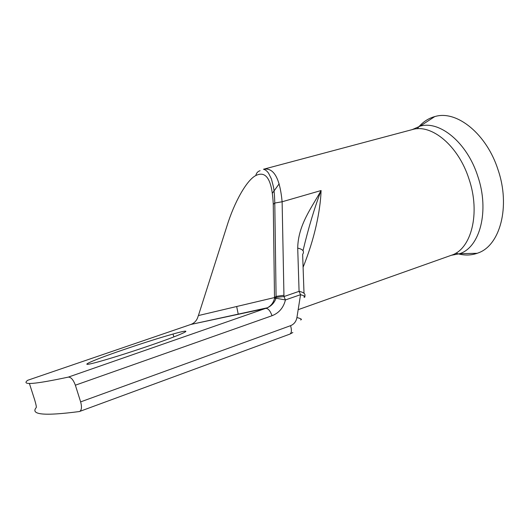 <?xml version="1.0" encoding="UTF-8"?>
<svg xmlns="http://www.w3.org/2000/svg" width="530" height="530" viewBox="0 0 530 530"><rect width="100%" height="100%" fill="white"/><g stroke="black" fill="none" stroke-linecap="round" stroke-linejoin="round"><path stroke-width="0.79" d="M455.846 253.148C463.266 255.593 470.388 255.639 477.212 253.294L478.06 252.976C499.936 245.622 510.761 206.7 498.021 169.732C486.619 133.918 457.032 110.379 435.667 116.348L434.792 116.567C427.829 118.495 421.986 122.562 417.262 128.783M151.746 344.911C187.229 332.668 196.312 327.414 172.992 334.039C159.053 337.981 142.53 343.215 123.41 349.747C89.861 361.168 72.901 369.085 100.945 361.115C115.52 356.948 132.454 351.542 151.746 344.911M304.101 295.912L304.154 297.356C305.969 296.754 304.763 295.866 300.55 294.687L285.431 299.927L276.024 298.251L274.514 298.39L273.261 204.308L274.785 203.036C274.586 195.848 274.149 190.489 273.48 186.951L271.4 178.895L268.551 173.184C266.988 170.985 265.298 169.673 263.49 169.249C273.679 167.288 279.893 178.126 282.119 201.771L321.094 190.528C320.736 201.075 319.053 212.961 316.059 226.177C313.038 239.481 308.718 253.181 303.094 267.279M273.261 204.308C272.148 179.955 266.332 170.369 255.811 175.543C246.609 180.18 234.26 202.347 226.919 226.138L227.078 225.648M226.919 226.138L198.406 315.562L274.441 297.575L276.084 296.409L274.785 203.036L282.119 201.771L283.967 296.555L299.079 291.348L297.714 248.113C298.079 224.912 311.726 207.641 321.094 190.528C314.442 207.992 308.42 228.039 303.027 250.657M68.324 377.108L267.392 307.778C271.082 305.837 273.453 302.709 274.514 298.39L276.103 297.343L283.967 296.555L285.431 299.927C283.497 307.711 279.032 312.972 272.036 315.721L75.366 385.197C73.306 379.738 70.954 377.042 68.324 377.108C34.37 384.363 20.829 385.416 27.712 380.275L190.793 324.473L27.712 380.275M29.369 383.382L34.629 399.726C35.927 404.079 36.477 406.669 36.285 407.51C30.064 414.778 44.374 416.123 79.215 411.558L79.586 411.466C81.66 410.286 82.011 407.093 80.639 401.879L290.579 325.672C294.044 324.254 296.157 321.538 296.926 317.53L300.55 294.687L299.079 291.348C304.531 292.467 306.221 294.468 304.154 297.356M75.366 385.197L80.639 401.879M198.406 315.562L198.114 316.264M283.981 295.243L276.084 296.409L276.024 298.251C274.441 302.65 271.565 305.823 267.392 307.778L190.793 324.473L265.961 308.38C268.206 308.414 270.234 310.858 272.036 315.721M304.008 293.209L302.637 254.393C304.631 251.372 302.994 249.279 297.714 248.113M272.506 193.059L279.164 183.811M451.242 255.308L459.636 253.704C479.875 247.411 489.727 210.96 477.768 176.172C467.056 142.457 439.569 120.244 420.065 126.18L412.241 129.605M477.212 253.294L459.636 253.704L451.315 255.281C471.177 249.378 480.796 213.391 468.957 178.935C458.357 145.538 431.307 123.543 412.313 129.585L263.49 169.249M260.078 170.7C257.772 171.409 256.348 173.025 255.811 175.543M290.579 325.672C291.858 330.23 291.613 333.045 289.844 334.125L79.586 411.466M190.621 324.532L191.999 323.976C195.119 322.379 197.153 319.822 198.094 316.311M236.665 306.512L238.255 314.31M296.926 317.53C301.179 318.656 302.405 319.464 300.596 319.948M271.983 303.935L273.01 303.577M412.313 129.585L420.065 126.18L434.792 116.567M173.9 336.888L172.992 334.039M298.171 309.672L451.315 255.281M289.844 334.125L292.845 332.515"/></g></svg>
